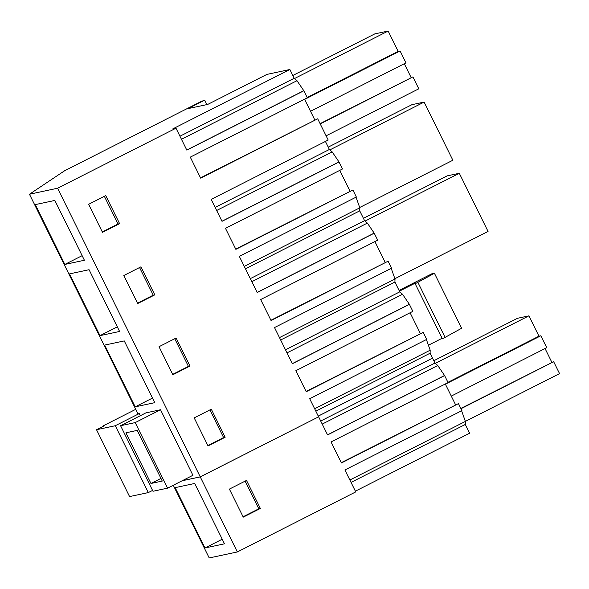 <?xml version="1.0" encoding="UTF-8"?>
<svg xmlns="http://www.w3.org/2000/svg" width="589" height="589" viewBox="0 0 589 589"><rect width="100%" height="100%" fill="white"/><g stroke="black" fill="none" stroke-linecap="round" stroke-linejoin="round"><path stroke-width="0.88" d="M182.178 480.749L200.253 476.899L318.524 416.872M318.281 416.114L432.414 358.193M461.599 410.783L465.384 421.422L465.303 424.455L469.632 433.224L355.381 491.174M173.284 485.262L209.213 557.952L237.352 551.952L355.741 491.903L344.896 469.97L461.916 410.621L458.456 403.612L341.436 462.961L331.047 441.941L448.067 382.585L444.599 375.576L437.752 365.497L322.227 424.095M437.752 365.497L434.969 363.074L432.54 358.164M445.299 383.991L455.547 404.717M341.289 462.667L458.456 403.612M465.303 424.455L351.044 482.406M237.352 551.952L200.253 476.899M444.599 375.576L327.58 434.932L318.642 416.85M260.36 508.462L246.511 480.433L229.401 489.106L243.257 517.142L260.36 508.462L258.799 508.8L245.127 481.132M204.979 547.976L175.161 487.64L194.687 483.473L224.505 543.809L204.979 547.976L222.237 539.222M434.969 363.074L320.711 421.025M444.253 375.657L327.543 434.851M465.384 421.422L349.859 480.013M460.973 408.714L553.66 361.705L559.55 373.617L465.376 421.385M460.848 408.449L553.66 361.705M545.046 348.541L551.849 362.294M451.284 396.095L546.732 347.687L540.849 335.774L538.957 336.179L528.907 315.851L517.495 318.288L433.806 360.733M445.394 384.183L540.849 335.774M447.942 382.335L538.957 336.179M435.271 363.347L528.907 315.851M243.073 516.774L258.799 508.8M125.921 432.797L150.961 483.473L162.269 481.066L137.222 430.39L125.921 432.797M160.952 478.408L150.961 483.473M120.583 425.714L152.978 491.263L167.6 488.148L135.205 422.6L120.583 425.714L145.903 412.874L160.525 409.753L135.205 422.6M160.525 409.753L192.92 475.301L167.6 488.148M182.288 480.698L200.238 476.869L57.589 188.23L175.978 128.188L172.849 128.851L289.869 69.502L266.891 74.405L207.696 104.43L188.001 108.626L204.677 100.174L201.151 101.499L64.65 170.736L29.45 194.237L57.589 188.23M140.3 415.716L139.24 413.574L137.988 413.839L29.45 194.237M84.404 260.257L64.842 264.432L35.281 204.611L54.836 200.437L84.404 260.257M69.48 273.892L99.997 335.642L119.589 331.46L89.072 269.71L69.48 273.892M135.19 406.844L154.782 402.662L124.264 340.913L104.673 345.088L135.19 406.844L152.507 398.061M200.238 476.869L318.627 416.821L309.696 398.738L426.716 339.389L423.248 332.38L306.228 391.729L295.84 370.709L412.86 311.36L409.399 304.351L292.38 363.7L274.518 327.565L391.538 268.216L388.077 261.207L271.058 320.556L260.662 299.536L377.682 240.179L374.221 233.178L257.202 292.527L239.325 256.362L356.345 197.013L352.885 190.004L235.865 249.353L225.477 228.333L342.496 168.984L339.028 161.975L222.009 221.324L211.171 199.391L328.191 140.035L317.692 118.801L200.672 178.15L190.284 157.13L307.303 97.781L303.843 90.772L186.816 150.121L175.978 128.188M105.748 195.622L119.604 223.658L102.493 232.331L88.637 204.302L105.748 195.622M154.789 294.861L140.94 266.824L123.83 275.505L137.686 303.534L154.789 294.861L153.228 295.192L139.556 267.524M189.982 366.056L172.871 374.737L159.023 346.707L176.126 338.027L189.982 366.056L188.421 366.395L174.749 338.727M225.16 437.237L208.05 445.91L194.193 417.881L211.304 409.2L225.16 437.237L223.592 437.568L207.865 445.542M135.75 409.326L103.016 425.928L104.739 425.56L96.522 429.727L115.282 425.722L139.24 413.574M96.522 429.727L129.565 496.579L148.325 492.581L115.282 425.722M148.325 492.581L152.566 490.431M289.869 69.502L294.206 78.271L179.947 136.221M303.843 90.772L296.989 80.693L294.206 78.271M304.542 99.18L314.784 119.913M200.525 177.863L317.692 118.801M325.422 141.441L329.398 149.473L215.14 207.424M339.028 161.975L332.181 151.896L329.398 149.473M339.728 170.383L349.976 191.116M235.718 249.066L352.885 190.004M374.221 233.178L367.367 223.098L364.584 220.676L359.732 210.847L359.813 207.814L356.028 197.175M374.921 241.586L385.169 262.319M270.911 320.261L388.077 261.207M409.399 304.351L402.545 294.272L399.762 291.849L394.924 282.05L395.005 279.017L391.221 268.378M410.099 312.759L420.34 333.492M306.089 391.442L423.248 332.38M426.399 339.551L430.184 350.19L430.095 353.223L432.525 358.134L318.266 416.084M409.046 304.425L292.335 363.619M209.92 409.9L223.592 437.568M204.677 100.174L206.864 104.606M103.215 426.333L103.016 425.928M394.924 282.05L280.666 340M399.762 291.849L285.503 349.8M430.095 353.223L315.837 411.174M430.184 350.19L314.659 408.781M402.545 294.272L287.02 352.863M364.584 220.676L250.325 278.619M359.732 210.847L245.473 268.798M367.367 223.098L251.842 281.689M373.875 233.251L257.157 292.446M395.005 279.017L279.481 337.607M365.062 221.089L459.31 173.284L488.06 231.448L394.895 278.7M363.428 218.328L447.117 175.883L459.31 173.284M172.695 374.368L188.421 366.395M332.181 151.896L216.656 210.487M338.682 162.049L221.972 221.243M359.813 207.814L244.288 266.405M329.869 149.886L424.124 102.081L452.867 160.245L359.702 207.497M328.235 147.125L411.925 104.68L424.124 102.081M99.997 335.642L117.314 326.858M137.502 303.166L153.228 295.192M64.842 264.432L82.129 255.663M303.49 90.846L186.779 150.04M119.604 223.658L118.036 223.989L102.309 231.963M104.363 196.321L118.036 223.989M296.989 80.693L181.464 139.284M326.1 135.816L418.786 88.806L412.904 76.894L320.085 123.646M320.217 123.904L412.904 76.894M411.1 77.483L404.304 63.73M310.528 111.292L405.976 62.876L400.086 50.963L398.193 51.368L388.151 31.048L374.795 33.89L292.821 75.473M304.638 99.372L400.086 50.963M307.178 97.531L398.193 51.368M294.515 78.536L388.151 31.048M399.416 291.15L415.539 282.978L415.179 283.765L442.361 338.763L445.093 337.372L461.607 328.264L434.424 273.274L431.737 273.841L399.055 290.421M442.118 338.27L428.417 345.22M415.179 283.765L434.424 273.274M417.91 282.381L445.093 337.372"/></g></svg>

